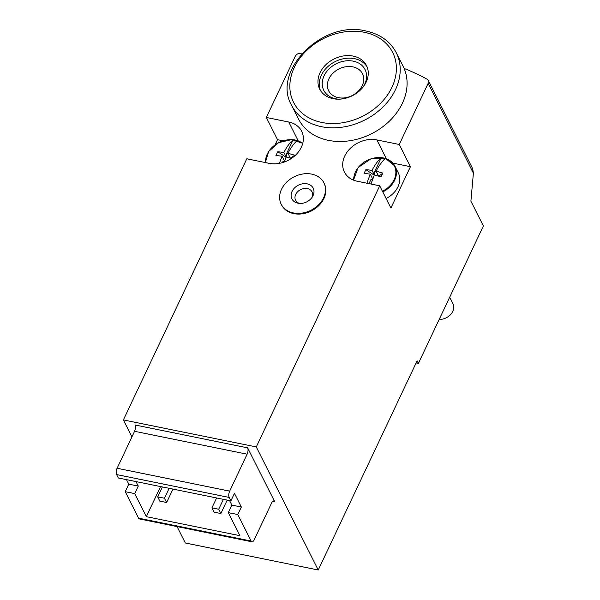<?xml version="1.0" encoding="UTF-8"?>
<svg xmlns="http://www.w3.org/2000/svg" width="600" height="600" viewBox="0 0 600 600"><rect width="100%" height="100%" fill="white"/><g stroke="black" fill="none" stroke-linecap="round" stroke-linejoin="round"><path stroke-width="0.9" d="M247.62 447.855A4.62 2.032 101.5 0 1 247.132 454.178L229.665 491.13A4.62 2.032 101.5 0 0 229.185 497.445L230.903 500.865L118.335 477.99L116.618 474.57A4.62 2.032 101.5 0 1 117.105 468.255L134.565 431.303A4.62 2.032 101.5 0 0 135.053 424.987L247.62 447.855L274.725 501.697A4.62 2.032 101.5 0 0 273.87 500.925A4.62 2.032 101.5 0 0 271.657 502.89L254.19 539.842A4.62 2.032 101.5 0 1 251.978 541.808L139.417 518.933A4.62 2.032 101.5 0 1 138.562 518.16L125.22 491.662L134.715 493.597L146.333 516.668L239.91 535.688L228.292 512.61L231.847 505.095L229.583 500.595M230.903 500.865L234.458 493.35L241.343 507.022L231.847 505.095M241.343 507.022L237.788 514.537L251.123 541.035A4.62 2.032 101.5 0 0 251.978 541.808M237.788 514.537L228.292 512.61M136.005 481.582L138.27 486.082L128.775 484.155L125.22 491.662M126.51 479.655L128.775 484.155M138.27 486.082L134.715 493.597M302.295 53.16A254.28 199.327 -26.7 0 0 299.873 53.295A4.62 3.623 -26.7 0 0 295.26 56.31L266.347 117.465L288.728 122.01A25.425 19.935 -26.7 0 1 301.665 131.243A25.425 19.935 -26.7 0 1 295.913 154.77A25.425 19.935 -26.7 0 1 269.19 163.343L246.81 158.797L123.375 419.925L256.282 446.933L379.718 185.805L390.908 208.02L410.445 166.695L399.255 144.472L428.168 83.317A4.62 3.623 -26.7 0 0 428.228 80.407A4.62 3.623 -26.7 0 0 426.952 79.117A254.28 199.327 -26.7 0 0 404.107 68.46A58.56 45.907 -26.7 0 1 370.222 134.4A58.56 45.907 -26.7 0 1 298.553 119.1L291.668 105.427A58.56 45.907 153.3 0 0 364.62 120.097A58.56 45.907 153.3 0 0 396.278 52.762L404.205 68.498M416.115 362.947L418.395 363.405L483.382 225.93L470.903 201.142L473.393 173.153L472.695 168.743L428.228 80.407M256.282 446.933L318.24 570L185.333 542.993L177.067 526.582M418.395 363.405L417.105 360.847L318.24 570M123.375 419.925L131.917 436.905M266.347 117.465L277.53 139.688L275.123 144.788M281.228 204.278L281.572 204.96A23.888 18.727 -26.7 0 0 302.498 213.78A23.888 18.727 -26.7 0 0 323.925 198.487A23.888 18.727 -26.7 0 0 324.24 183.472L323.895 182.79A23.888 18.727 153.3 0 1 310.98 210.255A23.888 18.727 153.3 0 1 281.228 204.278A23.888 18.727 153.3 0 1 281.535 189.262A23.888 18.727 153.3 0 1 302.97 173.97A23.888 18.727 153.3 0 1 323.895 182.79M379.718 185.805L357.337 181.26A25.425 19.935 -26.7 0 1 344.4 172.028A25.425 19.935 -26.7 0 1 350.153 148.5A25.425 19.935 -26.7 0 1 376.875 139.928L399.255 144.472M410.445 166.695L392.857 163.118M283.065 140.812L277.53 139.688M320.055 72.705A26.197 20.535 153.3 0 1 343.56 55.927A26.197 20.535 153.3 0 1 366.51 65.61A26.197 20.535 153.3 0 1 352.35 95.73A26.197 20.535 153.3 0 1 319.71 89.168A26.197 20.535 153.3 0 1 320.055 72.705M320.415 90.42A26.197 20.535 153.3 0 1 321.345 75.262A26.197 20.535 153.3 0 1 343.972 58.642A26.197 20.535 153.3 0 1 367.103 66.915M339.218 99.172A23.115 18.12 153.3 0 1 324.06 75.817A23.115 18.12 153.3 0 1 354.998 61.59A23.115 18.12 153.3 0 1 362.933 87.233M328.89 78.877A18.945 14.85 153.3 0 1 345.892 66.742A18.945 14.85 153.3 0 1 362.49 73.74A18.945 14.85 153.3 0 1 352.245 95.528A18.945 14.85 153.3 0 1 328.642 90.78A18.945 14.85 153.3 0 1 328.89 78.877M146.333 516.668L160.56 486.57M164.468 498.232L166.62 502.5L159.84 501.127L157.688 496.853L164.468 498.232L169.155 488.317M166.62 502.5L172.958 489.09M157.688 496.853L162.375 486.938M218.715 509.25L220.868 513.525L214.087 512.145L211.935 507.877L218.715 509.25L223.403 499.342M220.868 513.525L227.205 500.115M211.935 507.877L216.623 497.963M292.072 191.4A11.918 9.337 153.3 0 1 307.29 183.885A11.918 9.337 153.3 0 1 312.907 195.945A11.918 9.337 153.3 0 1 298.335 203.28A11.918 9.337 153.3 0 1 292.072 191.4M299.55 203.423A9.248 7.245 153.3 0 1 295.71 194.445A9.248 7.245 153.3 0 1 306.998 188.512A9.248 7.245 153.3 0 1 312.3 197.01M284.1 162.105L282.69 161.82L282.285 162.683M294.157 156.368L294.705 155.175L287.947 153.27C290.752 147.877 293.79 143.655 297.06 140.61L297.218 140.528A22.2 17.407 -26.7 0 0 293.153 139.703L286.642 153.472L288.21 153.795M286.072 157.252L277.718 151.725L283.882 152.445C286.68 147.053 289.718 142.83 292.987 139.785L293.153 139.703M286.192 157.035L283.882 152.445M284.55 161.062L282.105 156.203L275.947 155.483L277.718 151.725M279.382 163.365L282.105 156.203M284.468 161.288L282.69 161.82M291.397 158.453L286.17 157.028L284.175 162.083M286.642 153.472L286.44 157.087M287.947 153.27L290.407 158.153M294.705 155.175L290.61 158.212M372.315 180.03L370.845 179.738L369.007 183.63M374.228 175.17L365.873 169.635L372.03 170.355L374.34 174.945L381.082 176.85L382.86 173.093L376.103 171.18C378.907 165.788 381.945 161.565 385.215 158.52L385.373 158.445A22.2 17.407 -26.7 0 0 381.3 157.613L374.79 171.39L376.365 171.705M372.705 178.972L370.26 174.113L364.095 173.392L365.873 169.635M372.03 170.355C374.835 164.962 377.873 160.748 381.142 157.695L381.3 157.613M366.915 183.203L370.26 174.113M372.623 179.197L370.845 179.738M374.325 174.938L370.98 184.028M385.342 158.505A22.343 17.52 153.3 0 1 394.935 166.178L398.257 172.762A22.343 17.52 153.3 0 1 386.107 198.487M449.692 297.21L452.925 303.63A12.33 9.668 153.3 0 1 450.862 314.257A12.33 9.668 153.3 0 1 439.185 319.425M374.79 171.39L374.587 175.005M376.103 171.18L378.562 176.07M382.86 173.093L378.765 176.13M251.123 541.035L138.562 518.16M428.168 83.317L473.393 173.153M274.725 501.697L272.775 501.308M376.875 139.928L386.362 158.775M288.728 122.01L298.215 140.858M247.132 454.178L134.565 431.303M229.665 491.13L117.105 468.255M229.185 497.445L116.618 474.57M364.425 32.303A55.477 43.492 153.3 0 1 374.737 108.525A55.477 43.492 153.3 0 1 290.175 91.343A55.477 43.492 153.3 0 1 364.425 32.303M265.597 162.615A21.953 17.212 153.3 0 1 292.987 139.785M297.06 140.61A21.953 17.212 153.3 0 1 302.678 143.618M297.188 140.595A22.343 17.52 153.3 0 1 302.737 143.4M353.73 180.203A21.953 17.212 153.3 0 1 381.142 157.695M385.215 158.52A21.953 17.212 153.3 0 1 395.82 173.618A21.953 17.212 153.3 0 1 382.462 191.257M353.498 180.113L358.14 167.535L370.98 158.797L385.627 158.512L394.935 166.178A22.343 17.52 153.3 0 1 382.793 191.903M396.278 52.762C390.278 41.37 380.153 34.11 365.903 30.99C322.553 19.793 271.312 71.183 291.668 105.427M265.358 162.562L268.612 151.5L278.663 142.62L291.765 139.605L302.745 143.37"/></g></svg>

